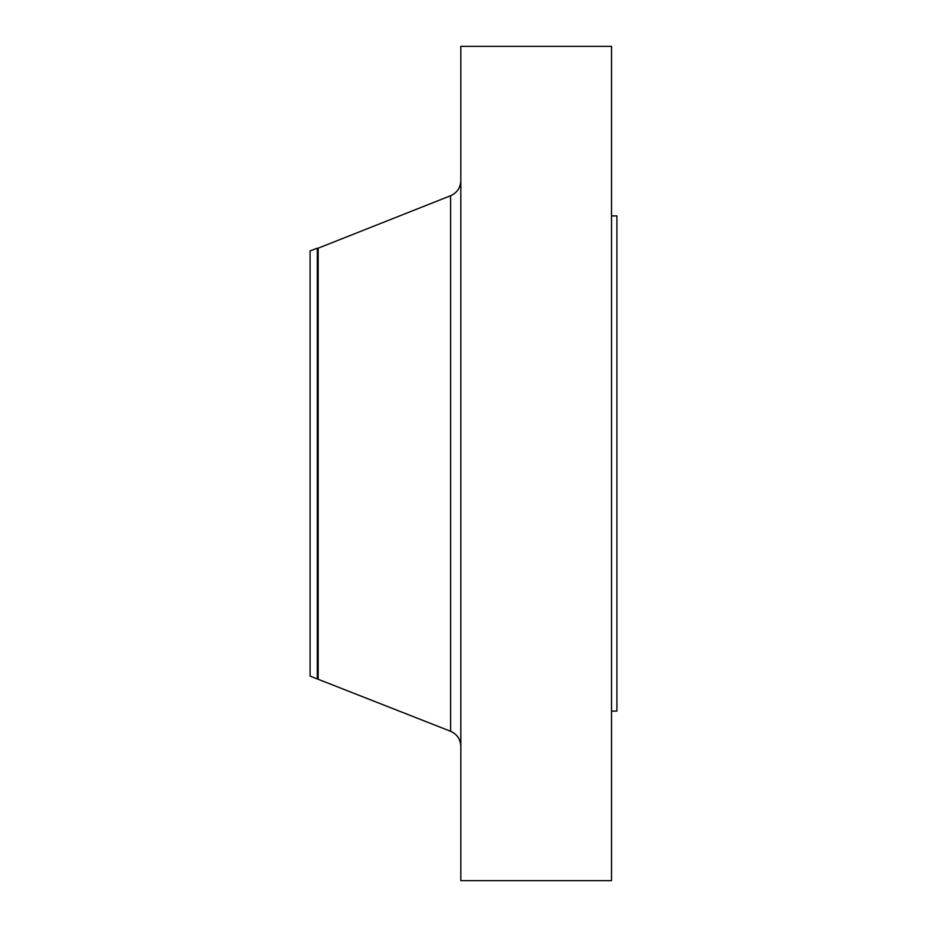 <?xml version="1.0" encoding="UTF-8"?>
<svg xmlns="http://www.w3.org/2000/svg" width="927" height="927" viewBox="0 0 927 927"><rect width="100%" height="100%" fill="white"/><g stroke="black" fill="none" stroke-linecap="round" stroke-linejoin="round"><path stroke-width="1.39" d="M317.324 678.807L317.324 248.193L310.093 250.893L310.093 676.107L450.615 731.276L450.615 195.724C457.069 192.804 460.476 187.799 460.812 180.707M317.324 248.193L318.17 248.193L318.17 678.807M460.812 463.5L460.812 880.65L611.519 880.65L611.519 46.35L460.812 46.35L460.812 463.5M611.519 215.898L616.907 215.898L616.907 711.102L611.519 711.102M318.17 248.193L450.615 195.724M450.615 731.276C457.069 734.196 460.476 739.201 460.812 746.293"/></g></svg>
